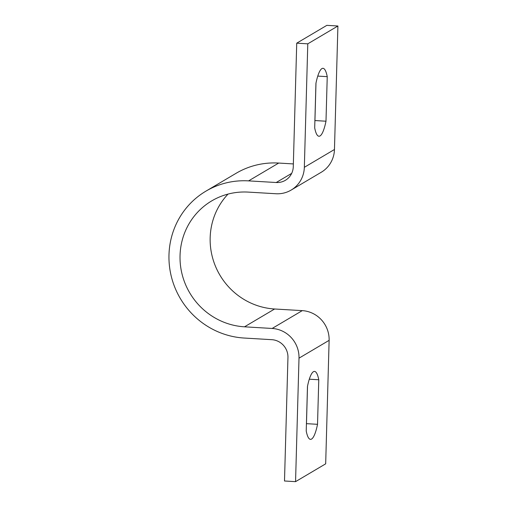 <?xml version="1.0" encoding="UTF-8"?>
<svg xmlns="http://www.w3.org/2000/svg" width="507" height="507" viewBox="0 0 507 507"><rect width="100%" height="100%" fill="white"/><g stroke="black" fill="none" stroke-linecap="round" stroke-linejoin="round"><path stroke-width="0.76" d="M299.003 358.164L295.556 481.65L325.678 463.829L329.125 340.343L299.003 358.164A28.36 27.403 59.4 0 0 272.145 328.46L244.501 326.819A68.058 65.771 -120.6 0 1 182.254 274.876A68.058 65.771 -120.6 0 1 211.73 200.886A68.058 65.771 -120.6 0 1 248.265 192.102L275.909 193.744A28.36 27.403 59.4 0 0 291.132 190.081A28.36 27.403 59.4 0 0 304.339 167.316L307.787 43.83L296.728 43.171L293.28 166.657A17.016 16.439 59.4 0 1 285.359 180.321A17.016 16.439 59.4 0 1 276.22 182.514L248.582 180.879A79.403 76.728 -120.6 0 0 205.956 191.126A79.403 76.728 -120.6 0 0 171.562 277.449A79.403 76.728 -120.6 0 0 244.19 338.042L271.834 339.684A17.016 16.439 59.4 0 1 287.951 357.505L284.497 480.997L295.556 481.65M318.77 379.762A34.026 7.332 93.4 0 0 314.511 371.416A34.026 7.332 93.4 0 0 307.47 386.448L306.228 431.001A34.026 7.332 93.4 0 0 310.487 439.354A34.026 7.332 93.4 0 0 317.528 424.315L318.77 379.762L309.302 379.204M306.431 423.852A34.026 7.332 93.4 0 0 306.469 423.662L307.515 386.252M296.728 43.171L326.85 25.35L337.909 26.003L334.462 149.495A28.36 27.403 59.4 0 1 321.254 172.26L291.132 190.081M228.042 194.086A68.058 65.771 -120.6 0 0 215.253 265.738A68.058 65.771 -120.6 0 0 274.623 308.997L302.267 310.633A28.36 27.403 59.4 0 1 329.125 340.343M293.357 163.926L278.704 163.058A79.403 76.728 -120.6 0 0 236.078 173.305L205.956 191.126M315.981 83.148L314.936 120.552A34.026 7.332 -86.6 0 1 314.898 120.748M337.909 26.003L307.787 43.83M327.237 76.658L325.988 121.211A34.026 7.332 -86.6 0 1 318.954 136.244A34.026 7.332 -86.6 0 1 314.695 127.891L315.937 83.338A34.026 7.332 -86.6 0 1 322.978 68.306A34.026 7.332 -86.6 0 1 327.237 76.658L317.769 76.094M325.988 121.211L314.936 120.552M317.528 424.315L306.469 423.662M278.704 163.058L248.582 180.879M291.677 173.375L276.22 182.514M334.462 149.495L304.339 167.316M274.623 308.997L244.501 326.819M302.267 310.633L272.145 328.46"/></g></svg>
